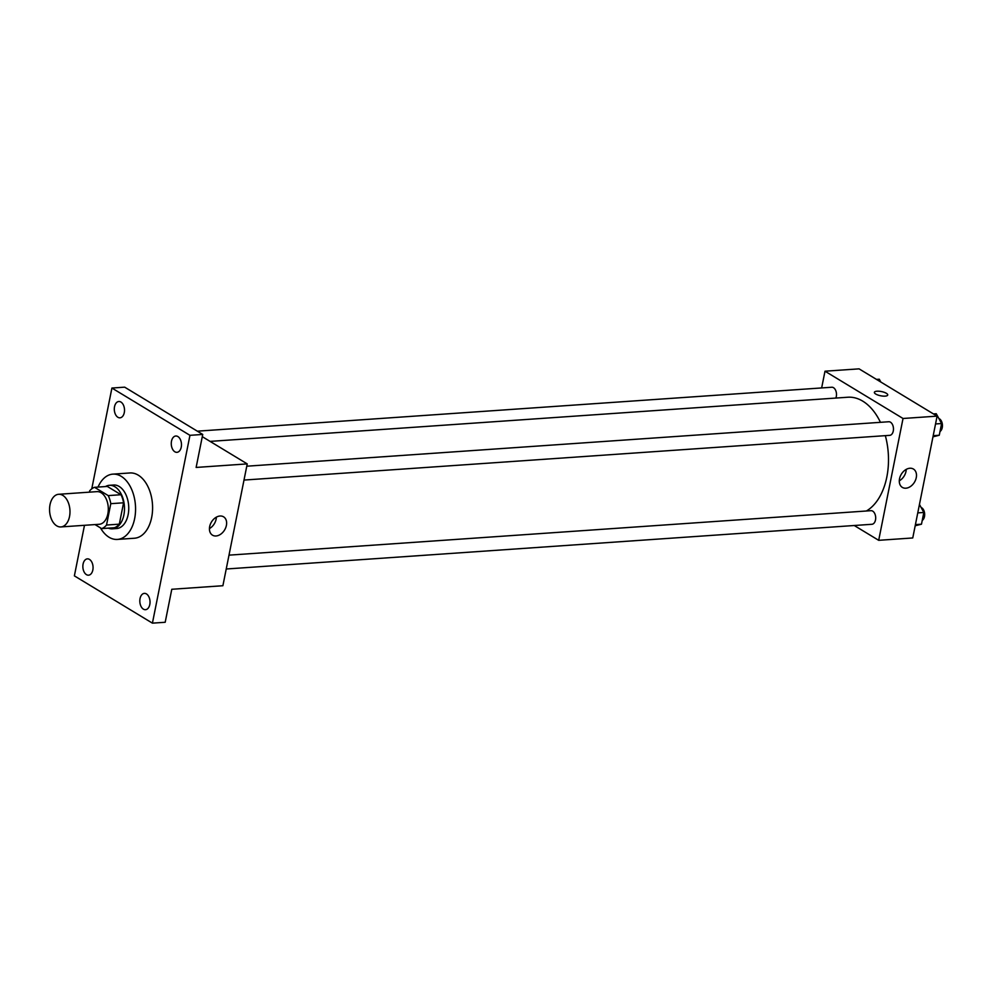<?xml version="1.0" encoding="UTF-8"?>
<svg xmlns="http://www.w3.org/2000/svg" width="992" height="992" viewBox="0 0 992 992"><rect width="100%" height="100%" fill="white"/><g stroke="black" fill="none" stroke-linecap="round" stroke-linejoin="round"><path stroke-width="1.49" d="M56.73 525.847A16.356 10.18 86 0 1 49.6 507.954A16.356 10.18 86 0 1 58.64 494.289A16.356 10.18 86 0 1 69.924 509.913A16.356 10.18 86 0 1 60.896 526.938A16.356 10.18 86 0 1 56.73 525.847M58.64 494.289L96.968 491.635A16.356 10.18 86 0 1 108.252 507.259A16.356 10.18 86 0 1 99.225 524.284L60.896 526.938M94.55 487.32L107.322 486.427L121.012 494.723A21.117 13.144 86 0 1 123.578 502.795L119.3 524.16L106.528 525.041L110.794 503.676A21.117 13.144 86 0 0 108.24 495.603L94.55 487.32A21.117 13.144 86 0 0 89.664 490.879L89.404 492.168M94.996 524.57L101.643 528.6A21.117 13.144 86 0 0 106.528 525.041M119.3 524.16A21.117 13.144 86 0 1 114.415 527.719L101.643 528.6M108.314 528.141A21.812 13.578 -94 0 0 112.381 528.835A21.812 13.578 -94 0 0 124.409 506.131A21.812 13.578 -94 0 0 109.368 485.311A21.812 13.578 -94 0 0 105.437 486.564M109.368 485.311L113.621 485.014A21.812 13.578 86 0 1 128.675 505.846A21.812 13.578 86 0 1 116.634 528.538L112.381 528.835M123.578 502.795L110.794 503.676M121.012 494.723L108.24 495.603M98.034 487.072A32.724 20.361 86 0 1 112.865 474.139A32.724 20.361 86 0 1 135.445 505.374A32.724 20.361 86 0 1 117.391 539.425A32.724 20.361 86 0 1 109.046 537.242A32.724 20.361 86 0 1 100.465 527.893M112.865 474.139L129.902 472.961A32.724 20.361 86 0 1 152.47 504.196A32.724 20.361 86 0 1 134.428 538.234L117.391 539.425M181.251 447.132A8.184 5.084 86 0 1 176.936 452.327A8.184 5.084 86 0 1 171.294 444.528A8.184 5.084 86 0 1 175.807 436.009A8.184 5.084 86 0 1 181.251 447.132M149.804 604.488A8.184 5.084 86 0 1 145.489 609.696A8.184 5.084 86 0 1 139.847 601.896A8.184 5.084 86 0 1 144.361 593.377A8.184 5.084 86 0 1 149.804 604.488M92.839 569.978A8.184 5.084 86 0 1 88.524 575.186A8.184 5.084 86 0 1 82.882 567.374A8.184 5.084 86 0 1 87.395 558.868A8.184 5.084 86 0 1 92.839 569.978M124.285 412.622A8.184 5.084 86 0 1 119.97 417.818A8.184 5.084 86 0 1 114.328 410.018A8.184 5.084 86 0 1 118.842 401.5A8.184 5.084 86 0 1 124.285 412.622M84.481 525.301L74.375 575.868L152.421 623.15L189.956 435.327L111.91 388.046L91.772 488.808M152.421 623.15L165.193 622.269L171.79 589.273L222.89 585.726L247.231 463.896L196.131 467.443L202.728 434.446L124.682 387.165L111.91 388.046M202.728 434.446L189.956 435.327M216.033 535.978A10.726 7.688 -58.8 0 1 212.474 535.159A10.726 7.688 -58.8 0 1 211.457 522.015A10.726 7.688 -58.8 0 1 223.584 516.82A10.726 7.688 -58.8 0 1 225.705 527.744A10.726 7.688 -58.8 0 1 216.033 535.978M247.231 463.896L202.281 436.666M216.355 517.154A10.726 7.688 -58.8 0 1 209.424 528.6M210.081 441.39L847.788 397.234A58.677 36.518 86 0 1 880.45 422.319M885.335 435.649A58.677 36.518 86 0 1 866.363 511.004M226.226 568.999L871.906 524.284A6.82 4.241 -94 0 0 875.676 518.593A6.82 4.241 -94 0 0 872.712 511.14A6.82 4.241 -94 0 0 870.964 510.682L229.003 555.148M197.334 431.173L831.767 387.24A6.82 4.241 86 0 1 835.847 390.823A6.82 4.241 86 0 1 835.847 398.052M246.772 466.203L888.745 421.749A6.82 4.241 86 0 1 893.445 428.259A6.82 4.241 86 0 1 889.688 435.352L244.007 480.066M854.248 525.512L878.689 540.318L903.03 418.488L824.997 371.206L821.649 387.934M878.689 540.318L912.752 537.962L937.105 416.132L859.06 368.85L824.997 371.206M937.105 416.132L903.03 418.488M905.894 488.2A10.726 7.688 -58.8 0 1 902.336 487.394A10.726 7.688 -58.8 0 1 901.319 474.238A10.726 7.688 -58.8 0 1 913.446 469.055A10.726 7.688 -58.8 0 1 915.579 479.967A10.726 7.688 -58.8 0 1 905.894 488.2M875.725 394.035A6.82 2.145 -168.7 0 1 874.361 392.336A6.82 2.145 -168.7 0 1 881.466 391.567A6.82 2.145 -168.7 0 1 887.728 395.002A6.82 2.145 -168.7 0 1 882.992 396.106A6.82 2.145 -168.7 0 1 875.725 394.035M874.361 392.336A6.82 2.145 -168.7 0 1 881.466 391.567A6.82 2.145 -168.7 0 1 887.728 395.002M906.229 469.39A10.726 7.688 -58.8 0 1 899.285 480.835M915.194 525.772L921.481 524.198L923.825 512.467L919.46 504.432M921.481 524.198L915.418 524.607M923.825 512.467L917.761 512.889M921.109 507.47A6.82 4.241 86 0 1 924.631 513.608A6.82 4.241 86 0 1 922.238 520.428M932.964 436.827L939.263 435.252L941.594 423.534L936.262 413.726L933.472 413.924M939.263 435.252L933.199 435.674M941.594 423.534L935.543 423.956M938.878 418.537A6.82 4.241 86 0 1 942.4 424.675A6.82 4.241 86 0 1 940.007 431.495M880.834 382.044L879.296 379.217L876.494 379.415"/></g></svg>
